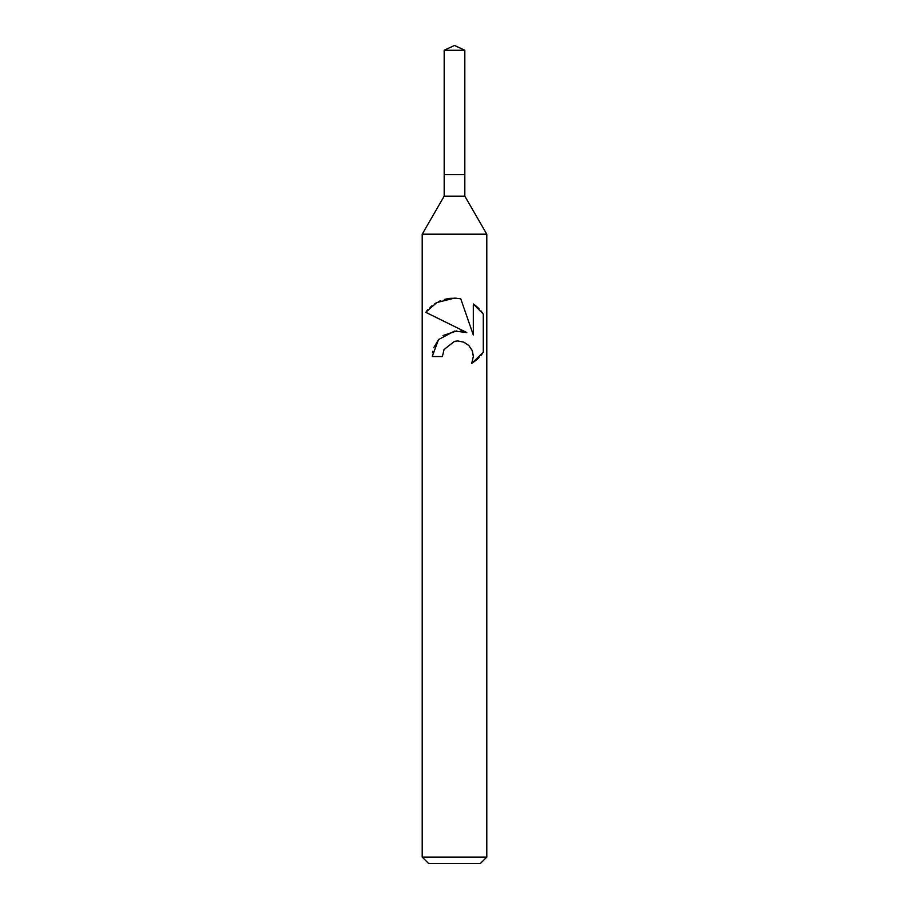 <?xml version="1.0" encoding="UTF-8"?>
<svg xmlns="http://www.w3.org/2000/svg" width="909" height="909" viewBox="0 0 909 909"><rect width="100%" height="100%" fill="white"/><g stroke="black" fill="none" stroke-linecap="round" stroke-linejoin="round"><path stroke-width="1.36" d="M444.171 50.268L464.829 50.268L454.5 45.45L444.171 50.268L444.171 174.619L454.5 174.619L444.171 174.619L444.171 196.162L464.829 196.162L486.792 234.192L486.792 857.096L422.208 857.096L428.662 863.55L480.338 863.55L486.792 857.096M464.829 50.268L464.829 174.619L454.5 174.619L464.829 174.619L464.829 196.162M444.171 196.162L422.208 234.192L486.792 234.192M442.399 356.544L444.035 349.522L442.399 356.544L432.218 356.544L438.479 339.614L454.5 331.069L466.84 332.569L425.719 312.298L454.5 326.49M425.719 312.298L436.774 302.572L454.5 298.118L460.749 298.788L473.305 334.955L473.305 303.981L483.293 314.059L483.293 352.283L471.714 363.373L473.35 356.442L472.157 350.488L468.885 345.568L463.908 342.193L457.875 340.966L454.5 341.341L444.035 349.522M472.464 351.294L473.35 356.442L471.714 363.373L476.452 360.009M477.066 359.487L479.111 357.532M480.963 355.453L482.474 353.465M466.84 332.569L460.34 331.012M456.852 330.887L443.013 335.535M438.752 339.318L433.707 347.738M432.707 351.34L432.468 352.749M482.474 312.878L480.963 310.889M479.111 308.81L477.066 306.856M476.452 306.333L473.305 303.981M456.352 298.197L449.773 298.357M448.978 298.459L444.331 299.436M440.74 300.663L438.74 301.549M436.468 302.742L434.286 304.106M432.025 305.754L430.014 307.492M428.116 309.401L426.616 311.139M422.208 234.192L422.208 857.096"/></g></svg>
